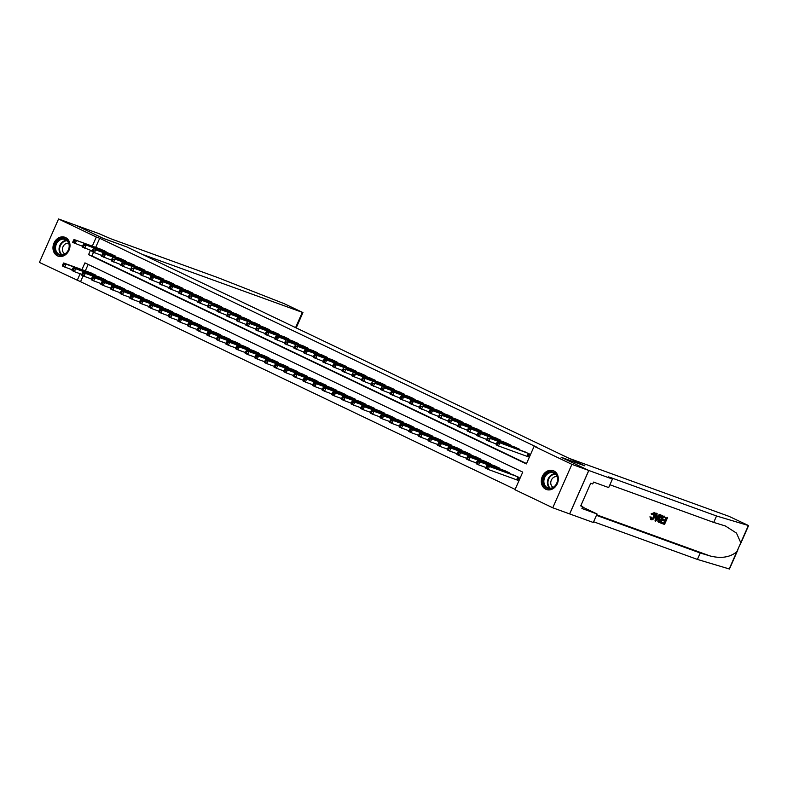 <?xml version="1.0" encoding="UTF-8"?>
<svg xmlns="http://www.w3.org/2000/svg" width="788" height="788" viewBox="0 0 788 788"><rect width="100%" height="100%" fill="white"/><g stroke="black" fill="none" stroke-linecap="round" stroke-linejoin="round"><path stroke-width="1.18" d="M65.522 237.533A10.017 8.304 109.9 0 1 69.147 249.894A10.017 8.304 109.9 0 1 58.076 256.1A10.017 8.304 109.9 0 1 57.445 255.844A10.017 8.304 109.9 0 1 53.82 243.472A10.017 8.304 109.9 0 1 64.902 237.267A10.017 8.304 109.9 0 1 65.522 237.533M553.856 470.929A10.017 8.304 109.9 0 1 557.48 483.3A10.017 8.304 109.9 0 1 546.399 489.506A10.017 8.304 109.9 0 1 545.779 489.24A10.017 8.304 109.9 0 1 542.154 476.878A10.017 8.304 109.9 0 1 553.235 470.672A10.017 8.304 109.9 0 1 553.856 470.929M83.124 275.849L80.543 281.7L39.4 262.424L58.558 218.985L75.431 225.112L103.09 238.331L126.72 246.9L584.735 465.816L561.115 457.247L588.774 470.466L569.616 513.904L552.752 507.787L514.978 489.732L522.749 472.12L84.937 262.867L81.952 269.624M80.543 281.7L515.125 489.407M105.809 252.15L106.045 251.608L100.204 249.008M115.432 256.75L115.669 256.199L109.828 253.608M125.046 261.35L125.292 260.798L119.441 258.208M134.669 265.95L134.915 265.398L129.065 262.808M144.293 270.55L144.539 269.998L138.688 267.408M153.916 275.15L154.162 274.598L148.311 272.008M163.54 279.75L163.786 279.198L157.935 276.608M173.163 284.35L173.399 283.798L167.558 281.208M182.786 288.95L183.023 288.398L177.182 285.808M192.41 293.55L192.646 292.998L186.805 290.408M202.023 298.14L202.27 297.598L196.419 294.998M211.647 302.74L211.893 302.198L206.042 299.598M221.27 307.34L221.517 306.788L215.666 304.198M230.894 311.94L231.14 311.388L225.289 308.798M240.517 316.54L240.764 315.988L234.913 313.397M250.141 321.14L250.387 320.588L244.536 317.997M259.764 325.739L260.001 325.188L254.16 322.597M269.388 330.339L269.624 329.788L263.783 327.197M279.011 334.939L279.248 334.388L273.406 331.797M288.625 339.539L288.871 338.988L283.02 336.397M298.248 344.139L298.494 343.588L292.644 340.997M307.872 348.729L308.118 348.188L302.267 345.587M317.495 353.329L317.741 352.788L311.89 350.187M327.119 357.929L327.365 357.378L321.514 354.787M336.742 362.529L336.978 361.978L331.137 359.387M346.365 367.129L346.602 366.578L340.761 363.987M355.989 371.729L356.225 371.178L350.384 368.587M365.602 376.329L365.849 375.777L359.998 373.187M375.226 380.929L375.472 380.377L369.621 377.787M384.849 385.529L385.096 384.977L379.245 382.387M394.473 390.129L394.719 389.577L388.868 386.987M404.096 394.729L404.342 394.177L398.492 391.587M413.72 399.319L413.956 398.777L408.115 396.187M423.343 403.919L423.58 403.377L417.739 400.777M432.967 408.519L433.203 407.967L427.362 405.377M442.58 413.119L442.826 412.567L436.976 409.977M452.204 417.719L452.45 417.167L446.599 414.577M461.827 422.319L462.073 421.767L456.222 419.177M471.451 426.919L471.697 426.367L465.846 423.777M481.074 431.519L481.32 430.967L475.469 428.376M490.697 436.119L490.934 435.567L485.093 432.976M500.321 440.719L500.557 440.167L494.716 437.576M509.944 445.319L510.181 444.767L504.34 442.176M519.568 449.909L519.804 449.367L513.963 446.776M516.091 479.567L517.775 480.375L519.075 477.439L513.224 474.849M88.167 264.413L85.331 270.845M509.206 473.391L509.452 472.839L503.601 470.249M499.582 468.791L499.828 468.239L493.978 465.649M489.969 464.191L490.205 463.639L484.354 461.049M480.345 459.591L480.581 459.04L474.74 456.449M470.722 454.991L470.958 454.449L465.117 451.849M461.098 450.391L461.335 449.849L455.494 447.249M451.475 445.801L451.721 445.25L445.87 442.659M441.851 441.201L442.098 440.65L436.247 438.059M432.228 436.601L432.474 436.05L426.623 433.459M422.604 432.001L422.851 431.45L417 428.859M412.981 427.401L413.227 426.85L407.376 424.259M403.367 422.801L403.604 422.25L397.763 419.659M393.744 418.201L393.98 417.65L388.139 415.059M384.12 413.601L384.357 413.05L378.516 410.459M374.497 409.002L374.743 408.45L368.892 405.859M364.874 404.402L365.12 403.86L359.269 401.259M355.25 399.802L355.496 399.26L349.645 396.659M345.627 395.212L345.873 394.66L340.022 392.069M336.003 390.612L336.249 390.06L330.399 387.469M326.39 386.012L326.626 385.46L320.785 382.869M316.766 381.412L317.003 380.86L311.161 378.27M307.143 376.812L307.379 376.26L301.538 373.67M297.519 372.212L297.766 371.66L291.915 369.07M287.896 367.612L288.142 367.06L282.291 364.47M278.272 363.012L278.519 362.46L272.668 359.87M268.649 358.412L268.895 357.86L263.044 355.27M259.025 353.812L259.272 353.27L253.421 350.67M249.412 349.212L249.648 348.67L243.807 346.07M239.788 344.622L240.025 344.07L234.184 341.48M230.165 340.022L230.401 339.47L224.56 336.88M220.542 335.422L220.778 334.87L214.937 332.28M210.918 330.822L211.164 330.271L205.313 327.68M201.295 326.222L201.541 325.671L195.69 323.08M191.671 321.622L191.917 321.071L186.066 318.48M182.048 317.022L182.294 316.471L176.443 313.88M172.424 312.422L172.671 311.871L166.82 309.28M162.811 307.822L163.047 307.271L157.206 304.68M153.187 303.222L153.424 302.681L147.583 300.08M143.564 298.622L143.8 298.081L137.959 295.48M133.94 294.022L134.187 293.481L128.336 290.89M124.317 289.432L124.563 288.881L118.712 286.29M114.693 284.832L114.94 284.281L109.089 281.69M105.07 280.233L105.316 279.681L99.465 277.09M95.447 275.633L95.693 275.081L89.842 272.49M90.482 250.279L88.561 254.652L526.374 463.905L534.136 446.294L537.514 447.525L99.702 238.262L95.683 247.373M93.477 252.367L91.93 255.873L526.512 463.58M526.453 456.094L528.137 456.902L529.428 453.967L523.577 451.366M588.774 470.466L571.901 464.349L552.752 507.787M58.558 218.985L96.323 237.04L92.304 246.151M99.702 238.262L96.323 237.04M534.136 446.294L571.901 464.349M80.13 273.751L77.165 280.469M91.93 255.873L88.561 254.652M527.743 453.159L497.395 441.871L525.34 452.007M528.187 456.764L498.509 445.959L496.105 444.806L496.332 443.949L497.297 444.412L497.819 443.24L496.854 442.777L496.332 443.949M497.819 443.24L499.799 443.023L498.509 445.959L497.297 444.412M497.395 441.871L496.854 442.777M514.988 475.489L487.043 465.353L489.446 466.496L488.156 469.431L517.834 480.247M486.945 467.895L488.156 469.431L485.743 468.289L485.979 467.432L486.945 467.895L487.457 466.713L486.501 466.26L485.979 467.432M487.457 466.713L489.446 466.496L517.391 476.632M486.501 466.26L487.043 465.353M550.132 471.864A8.668 7.191 109.9 0 1 557.727 479.005A8.668 7.191 109.9 0 1 550.576 488.698A8.668 7.191 109.9 0 1 542.981 481.557A8.668 7.191 109.9 0 1 550.132 471.864M550.901 488.196A8.028 6.659 -70.1 0 0 557.402 480.966A8.028 6.659 -70.1 0 0 553.432 472.859A8.028 6.659 -70.1 0 0 550.487 472.613A8.028 6.659 -70.1 0 0 543.986 479.843A8.028 6.659 -70.1 0 0 547.955 487.949A8.028 6.659 -70.1 0 0 550.901 488.196M557.057 476.671A5.713 4.738 -70.1 0 0 555.471 476.641A5.713 4.738 -70.1 0 0 550.91 481.478A5.713 4.738 -70.1 0 0 553.176 487.348M554.2 471.106A9.948 8.254 -70.1 0 0 553.747 470.929A9.948 8.254 -70.1 0 0 550.103 470.623A9.948 8.254 -70.1 0 0 542.045 479.587A9.948 8.254 -70.1 0 0 546.961 489.644A9.948 8.254 -70.1 0 0 547.424 489.791M585.454 495.189L586.233 493.416M61.809 238.468A8.668 7.191 109.9 0 1 69.403 245.61A8.668 7.191 109.9 0 1 62.252 255.292A8.668 7.191 109.9 0 1 54.658 248.151A8.668 7.191 109.9 0 1 61.809 238.468M62.567 254.79A8.028 6.659 -70.1 0 0 69.068 247.56A8.028 6.659 -70.1 0 0 65.099 239.453A8.028 6.659 -70.1 0 0 62.163 239.207A8.028 6.659 -70.1 0 0 55.662 246.447A8.028 6.659 -70.1 0 0 59.632 254.544A8.028 6.659 -70.1 0 0 62.567 254.79M68.723 243.265A5.713 4.738 -70.1 0 0 67.147 243.246A5.713 4.738 -70.1 0 0 62.577 248.072A5.713 4.738 -70.1 0 0 64.852 253.943M65.867 237.7A9.948 8.254 -70.1 0 0 65.424 237.523A9.948 8.254 -70.1 0 0 61.769 237.218A9.948 8.254 -70.1 0 0 53.712 246.191A9.948 8.254 -70.1 0 0 58.637 256.238A9.948 8.254 -70.1 0 0 59.09 256.386M664.678 516.317L664.245 516.11A16.725 13.869 -70.1 0 0 663.752 516.859L664.323 517.125L664.245 516.11M666.106 517.775A16.725 13.869 -70.1 0 0 664.865 520.07L662.738 519.292A16.725 13.869 -70.1 0 0 662.383 520.11L663.151 520.474L663.506 519.666L662.738 519.292M664.481 520.957A16.725 13.869 -70.1 0 0 663.752 523.143L661.467 522.316A16.725 13.869 -70.1 0 0 661.25 523.193L662.038 522.582L661.467 522.316M663.9 516.032L660.797 523.074L658.374 521.498L659.014 518.386C659.999 516.13 661.142 515.175 662.452 515.51L662.019 515.303C660.61 514.919 659.349 515.825 658.236 518.021L657.832 521.242L658.975 522.365M651.794 514.259L654.651 512.584L651.075 513.914L652.267 514.702L651.075 513.914M653.626 513.077L653.4 516.288L654.178 516.652L654.178 513.343L652.267 514.702M650.652 517.125L649.952 516.79L650.77 519.489L651.312 519.745L650.652 517.125L649.952 516.79M737.952 549.719L729.442 569.015L697.39 559.421L700.217 552.989L709.978 555.924C721.03 558.751 729.964 557.372 736.78 551.797L740.789 542.715L736.485 533.092L725.315 525.951L713.711 522.414L609.932 484.768M660.403 514.771L655.695 521.223L655.045 520.996L656.552 513.362L657.153 513.589L656.66 515.923L658.384 516.544L659.802 514.544L660.403 514.771L659.369 514.337L657.665 516.199L656.67 515.845M657.153 513.589L656.118 513.155L655.045 520.996M569.103 458.34L729.058 516.367L748.6 525.576L716.548 515.982L609.902 477.301L608.415 476.898L612.443 479.065L588.823 470.495L561.253 457.316L584.883 465.885L569.103 458.34M612.443 479.065L608.691 487.575L593.571 482.089L592.743 483.97L590.724 483.231L580.726 505.886L582.756 506.625L581.928 508.496L597.048 513.983L593.295 522.493L569.616 513.904M569.665 513.924L588.823 470.495M713.711 522.414L716.548 515.982M697.39 559.421L593.61 521.774M596.447 515.342L700.217 552.989M597.048 513.983L584.489 507.984A14.45 11.978 109.9 0 1 582.657 506.851M581.908 506.221A14.45 11.978 109.9 0 1 581.002 505.266M582.756 506.625L580.815 505.699M651.321 517.125L651.548 518.868M651.617 518.908L654.178 516.652M654.07 512.318L654.483 512.515C655.646 513.155 655.734 514.603 654.749 516.859C653.764 519.016 652.622 519.972 651.312 519.745M656.581 519.095L657.852 517.292L656.473 516.8L655.734 520.297L656.581 519.095L656.04 518.839M658.384 516.544L657.665 516.199M657.094 516.928L655.862 518.75M659.408 522.572L658.285 522.001M662.974 516.642L660.965 516.485L659.576 518.612L659.162 521.37L660.58 522.06L662.974 516.642M659.014 518.386L658.236 518.021M658.374 521.498L657.832 521.242M662.363 516.416A16.725 13.869 -70.1 0 0 660.009 521.784L659.31 521.528M660.58 522.06L660.009 521.784M663.506 519.666L665.633 520.435L666.707 517.992L664.323 517.125M665.633 520.435L664.865 520.07M662.038 522.582L664.323 523.409L665.279 521.242L663.151 520.474M664.323 523.409L663.752 523.143M667.643 517.391L664.53 524.434L661.684 523.399M75.382 225.082L102.952 238.262L126.573 246.831L142.352 254.376L302.947 312.57L283.966 303.577L217.626 277.524L110.99 238.843L99.002 233.652L75.382 225.092M518.12 448.559L490.175 438.423L515.716 447.407M496.312 444.048L486.482 440.206L486.708 439.359L487.673 439.812L488.196 438.64L487.23 438.177L486.708 439.359M488.196 438.64L490.175 438.423L488.885 441.359L487.673 439.812M487.772 437.271L487.23 438.177M508.496 443.959L478.149 432.671L506.093 442.807M486.689 439.448L476.858 435.606L477.095 434.759L478.05 435.212L478.572 434.04L477.607 433.577L477.095 434.759M478.572 434.04L480.562 433.824L479.262 436.759L478.05 435.212M478.149 432.671L477.607 433.577M498.873 439.359L468.525 428.071L496.47 438.207M477.065 434.848L467.235 431.006L467.471 430.159L468.427 430.612L468.949 429.44L467.983 428.987L467.471 430.159M468.949 429.44L470.938 429.224L469.638 432.159L468.427 430.612M468.525 428.071L467.983 428.987M489.259 434.759L461.315 424.624L486.846 433.617M467.442 430.258L457.611 426.406L457.848 425.559L458.813 426.012L459.325 424.84L458.36 424.387L457.848 425.559M459.325 424.84L461.315 424.624L460.015 427.559L458.813 426.012M458.911 423.481L458.36 424.387M505.364 470.889L477.42 460.753L479.823 461.896L478.533 464.831L485.95 467.53M477.321 463.295L478.533 464.831L476.129 463.689L476.356 462.832L477.321 463.295L477.833 462.123L476.878 461.66L476.356 462.832M477.833 462.123L479.823 461.896L507.767 472.032M476.878 461.66L477.42 460.753M495.741 466.289L467.796 456.154L470.2 457.306L468.909 460.241L476.336 462.93M467.698 458.695L468.909 460.241L466.506 459.089L466.732 458.232L467.698 458.695L468.22 457.523L467.254 457.06L466.732 458.232M468.22 457.523L470.2 457.306L498.144 467.442M467.254 457.06L467.796 456.154M486.117 461.689L458.173 451.554L460.576 452.706L459.286 455.641L466.713 458.33M458.074 454.095L459.286 455.641L456.882 454.489L457.109 453.632L458.074 454.095L458.596 452.923L457.631 452.46L457.109 453.632M458.596 452.923L460.576 452.706L488.521 462.842M457.631 452.46L458.173 451.554M476.494 457.089L448.549 446.954L450.963 448.106L449.662 451.041L457.089 453.73M448.451 449.495L449.662 451.041L447.259 449.889L447.495 449.032L448.451 449.495L448.973 448.323L448.008 447.86L447.495 449.032M448.973 448.323L450.963 448.106L478.897 458.242M448.008 447.86L448.549 446.954M479.636 430.159L451.691 420.024L477.223 429.017M457.818 425.658L447.988 421.816L448.224 420.959L449.19 421.422L449.702 420.24L448.746 419.787L448.224 420.959M449.702 420.24L451.691 420.024L450.401 422.959L449.19 421.422M449.288 418.881L448.746 419.787M466.87 452.489L438.926 442.354L441.339 443.506L440.039 446.441L447.466 449.13M438.827 444.895L440.039 446.441L437.635 445.289L437.872 444.432L438.827 444.895L439.349 443.723L438.384 443.26L437.872 444.432M439.349 443.723L441.339 443.506L469.274 453.642M438.384 443.26L438.926 442.354M470.012 425.559L442.068 415.424L467.609 424.417M448.195 421.058L438.364 417.216L438.601 416.359L439.566 416.822L440.078 415.64L439.123 415.187L438.601 416.359M440.078 415.64L442.068 415.424L440.778 418.359L439.566 416.822M439.665 414.281L439.123 415.187M457.247 447.889L429.312 437.754L431.716 438.906L430.415 441.841L437.842 444.531M429.204 440.295L430.415 441.841L428.012 440.689L428.248 439.832L429.204 440.295L429.726 439.123L428.761 438.66L428.248 439.832M429.726 439.123L431.716 438.906L459.66 449.042M428.761 438.66L429.312 437.754M460.389 420.969L430.041 409.681L457.986 419.817M438.571 416.458L428.751 412.616L428.977 411.76L429.943 412.222L430.455 411.05L429.499 410.587L428.977 411.76M430.455 411.05L432.445 410.834L431.154 413.759L429.943 412.222M430.041 409.681L429.499 410.587M447.623 443.289L419.689 433.154L422.092 434.306L420.802 437.241L428.219 439.931M419.59 435.695L420.802 437.241L418.389 436.089L418.625 435.242L419.59 435.695L420.103 434.523L419.137 434.06L418.625 435.242M420.103 434.523L422.092 434.306L450.037 444.442M419.137 434.06L419.689 433.154M450.766 416.369L422.821 406.234L448.362 415.217M428.948 411.858L419.127 408.017L419.354 407.16L420.319 407.623L420.841 406.45L419.876 405.987L419.354 407.16M420.841 406.45L422.821 406.234L421.531 409.169L420.319 407.623M420.418 405.081L419.876 405.987M438.01 438.689L410.065 428.554L412.469 429.706L411.178 432.642L418.595 435.331M409.967 431.095L411.178 432.642L408.765 431.489L409.002 430.642L409.967 431.095L410.479 429.923L409.524 429.46L409.002 430.642M410.479 429.923L412.469 429.706L440.413 439.842M409.524 429.46L410.065 428.554M441.142 411.769L410.794 400.481L438.739 410.617M419.334 407.258L409.504 403.417L409.73 402.56L410.696 403.023L411.218 401.85L410.252 401.387L409.73 402.56M411.218 401.85L413.198 401.634L411.907 404.569L410.696 403.023M410.794 400.481L410.252 401.387M428.386 434.089L400.442 423.954L402.845 425.106L401.555 428.042L408.972 430.74M400.343 426.495L401.555 428.042L399.152 426.889L399.378 426.042L400.343 426.495L400.856 425.323L399.9 424.87L399.378 426.042M400.856 425.323L402.845 425.106L430.79 435.242M399.9 424.87L400.442 423.954M431.519 407.169L401.171 395.881L429.115 406.017M409.711 402.658L399.88 398.817L400.117 397.96L401.072 398.423L401.594 397.25L400.629 396.788L400.117 397.96M401.594 397.25L403.584 397.034L402.284 399.969L401.072 398.423M401.171 395.881L400.629 396.788M418.763 429.499L390.818 419.364L393.222 420.506L391.931 423.442L399.349 426.141M390.72 421.905L391.931 423.442L389.528 422.299L389.755 421.442L390.72 421.905L391.242 420.723L390.277 420.27L389.755 421.442M391.242 420.723L393.222 420.506L421.166 430.642M390.277 420.27L390.818 419.364M421.895 402.57L391.547 391.281L419.492 401.417M400.087 398.058L390.257 394.217L390.493 393.36L391.449 393.823L391.971 392.651L391.006 392.188L390.493 393.36M391.971 392.651L393.961 392.434L392.66 395.369L391.449 393.823M391.547 391.281L391.006 392.188M409.139 424.899L381.195 414.764L383.598 415.906L382.308 418.842L389.735 421.541M381.096 417.305L382.308 418.842L379.905 417.699L380.131 416.842L381.096 417.305L381.619 416.123L380.653 415.67L380.131 416.842M381.619 416.123L383.598 415.906L411.543 426.042M380.653 415.67L381.195 414.764M412.272 397.97L384.337 387.834L409.868 396.817M390.464 393.458L380.634 389.617L380.87 388.77L381.825 389.223L382.347 388.051L381.382 387.588L380.87 388.77M382.347 388.051L384.337 387.834L383.037 390.769L381.825 389.223M381.934 386.681L381.382 387.588M399.516 420.299L371.572 410.164L373.985 411.306L372.685 414.242L380.111 416.941M371.473 412.705L372.685 414.242L370.281 413.099L370.518 412.242L371.473 412.705L371.995 411.533L371.03 411.07L370.518 412.242M371.995 411.533L373.985 411.306L401.919 421.442M371.03 411.07L371.572 410.164M402.658 393.37L374.714 383.234L400.245 392.217M380.84 388.858L371.01 385.017L371.246 384.17L372.212 384.623L372.724 383.451L371.759 382.988L371.246 384.17M372.724 383.451L374.714 383.234L373.423 386.169L372.212 384.623M372.31 382.081L371.759 382.988M389.893 415.7L361.948 405.564L364.361 406.716L363.061 409.652L370.488 412.341M361.85 408.105L363.061 409.652L360.658 408.499L360.894 407.642L361.85 408.105L362.372 406.933L361.406 406.47L360.894 407.642M362.372 406.933L364.361 406.716L392.296 416.852M361.406 406.47L361.948 405.564M393.035 388.77L362.687 377.482L390.631 387.617M371.217 384.258L361.387 380.417L361.623 379.57L362.588 380.023L363.101 378.851L362.145 378.398L361.623 379.57M363.101 378.851L365.09 378.634L363.8 381.569L362.588 380.023M362.687 377.482L362.145 378.398M380.269 411.1L352.334 400.964L354.738 402.116L353.438 405.052L360.865 407.741M352.226 403.505L353.438 405.052L351.034 403.899L351.271 403.042L352.226 403.505L352.748 402.333L351.783 401.87L351.271 403.042M352.748 402.333L354.738 402.116L382.673 412.252M351.783 401.87L352.334 400.964M383.411 384.17L355.467 374.034L381.008 383.027M361.594 379.668L351.773 375.817L352 374.97L352.965 375.423L353.477 374.251L352.522 373.798L352 374.97M353.477 374.251L355.467 374.034L354.176 376.969L352.965 375.423M353.063 372.891L352.522 373.798M370.646 406.5L342.711 396.364L345.114 397.516L343.814 400.452L351.241 403.141M342.613 398.905L343.814 400.452L341.411 399.299L341.647 398.442L342.613 398.905L343.125 397.733L342.159 397.27L341.647 398.442M343.125 397.733L345.114 397.516L373.059 407.652M342.159 397.27L342.711 396.364M373.788 379.57L345.843 369.434L371.384 378.427M351.97 375.068L342.15 371.227L342.376 370.37L343.341 370.833L343.864 369.651L342.898 369.198L342.376 370.37M343.864 369.651L345.843 369.434L344.553 372.369L343.341 370.833M343.44 368.291L342.898 369.198M361.032 401.9L333.088 391.764L335.491 392.916L334.201 395.852L341.618 398.541M332.989 394.305L334.201 395.852L331.787 394.699L332.024 393.842L332.989 394.305L333.501 393.133L332.546 392.67L332.024 393.842M333.501 393.133L335.491 392.916L363.435 403.052M332.546 392.67L333.088 391.764M364.164 374.97L333.816 363.692L361.761 373.827M342.356 370.468L332.526 366.627L332.753 365.77L333.718 366.233L334.24 365.051L333.275 364.598L332.753 365.77M334.24 365.051L336.22 364.834L334.93 367.769L333.718 366.233M333.816 363.692L333.275 364.598M351.409 397.3L323.464 387.164L325.868 388.317L324.577 391.252L331.994 393.941M323.366 389.705L324.577 391.252L322.174 390.099L322.4 389.242L323.366 389.705L323.878 388.533L322.922 388.07L322.4 389.242M323.878 388.533L325.868 388.317L353.812 398.452M322.922 388.07L323.464 387.164M354.541 370.38L324.193 359.092L352.137 369.227M332.733 365.868L322.903 362.027L323.139 361.17L324.095 361.633L324.617 360.461L323.651 359.998L323.139 361.17M324.617 360.461L326.606 360.244L325.306 363.169L324.095 361.633M324.193 359.092L323.651 359.998M341.785 392.7L313.841 382.564L316.244 383.717L314.954 386.652L322.371 389.341M313.742 385.105L314.954 386.652L312.55 385.499L312.777 384.652L313.742 385.105L314.264 383.933L313.299 383.47L312.777 384.652M314.264 383.933L316.244 383.717L344.189 393.852M313.299 383.47L313.841 382.564M344.917 365.78L314.57 354.492L342.514 364.627M323.11 361.268L313.279 357.427L313.516 356.57L314.471 357.033L314.993 355.861L314.028 355.398L313.516 356.57M314.993 355.861L316.983 355.644L315.683 358.579L314.471 357.033M314.57 354.492L314.028 355.398M332.162 388.1L304.217 377.964L306.621 379.117L305.33 382.052L312.757 384.741M304.119 380.505L305.33 382.052L302.927 380.899L303.153 380.052L304.119 380.505L304.641 379.333L303.675 378.87L303.153 380.052M304.641 379.333L306.621 379.117L334.565 389.252M303.675 378.87L304.217 377.964M335.294 361.18L304.956 349.892L332.891 360.027M313.486 356.668L303.656 352.827L303.892 351.97L304.848 352.433L305.37 351.261L304.404 350.798L303.892 351.97M305.37 351.261L307.359 351.044L306.059 353.979L304.848 352.433M304.956 349.892L304.404 350.798M322.538 383.5L294.594 373.364L297.007 374.517L295.707 377.452L303.134 380.141M294.495 375.906L295.707 377.452L293.303 376.3L293.53 375.452L294.495 375.906L295.017 374.733L294.052 374.28L293.53 375.452M295.017 374.733L297.007 374.517L324.942 384.652M294.052 374.28L294.594 373.364M325.68 356.58L297.736 346.444L323.267 355.427M303.863 352.069L294.032 348.227L294.269 347.37L295.234 347.833L295.746 346.661L294.781 346.198L294.269 347.37M295.746 346.661L297.736 346.444L296.436 349.38L295.234 347.833M295.333 345.292L294.781 346.198M312.915 378.91L284.97 368.774L287.384 369.917L286.083 372.852L293.51 375.551M284.872 371.315L286.083 372.852L283.68 371.709L283.916 370.853L284.872 371.315L285.394 370.133L284.429 369.68L283.916 370.853M285.394 370.133L287.384 369.917L315.318 380.052M284.429 369.68L284.97 368.774M316.057 351.98L288.113 341.844L313.644 350.827M294.239 347.469L284.409 343.627L284.645 342.77L285.611 343.233L286.123 342.061L285.167 341.598L284.645 342.77M286.123 342.061L288.113 341.844L286.822 344.78L285.611 343.233M285.709 340.692L285.167 341.598M303.291 374.31L275.357 364.174L277.76 365.317L276.46 368.252L283.887 370.951M275.248 366.716L276.46 368.252L274.057 367.109L274.293 366.253L275.248 366.716L275.77 365.534L274.805 365.08L274.293 366.253M275.77 365.534L277.76 365.317L305.695 375.452M274.805 365.08L275.357 364.174M306.434 347.38L276.086 336.092L304.03 346.228M284.616 342.869L274.785 339.027L275.022 338.17L275.987 338.633L276.499 337.461L275.544 336.998L275.022 338.17M276.499 337.461L278.489 337.244L277.199 340.18L275.987 338.633M276.086 336.092L275.544 336.998M293.668 369.71L265.733 359.574L268.137 360.717L266.837 363.652L274.263 366.351M265.635 362.116L266.837 363.652L264.433 362.51L264.669 361.653L265.635 362.116L266.147 360.943L265.182 360.48L264.669 361.653M266.147 360.943L268.137 360.717L296.081 370.853M265.182 360.48L265.733 359.574M296.81 342.78L266.462 331.492L294.407 341.628M274.992 338.269L265.172 334.427L265.398 333.58L266.364 334.033L266.876 332.861L265.92 332.398L265.398 333.58M266.876 332.861L268.866 332.644L267.575 335.58L266.364 334.033M266.462 331.492L265.92 332.398M284.044 365.11L256.11 354.974L258.513 356.127L257.223 359.052L264.64 361.751M256.011 357.516L257.223 359.052L254.81 357.91L255.046 357.053L256.011 357.516L256.524 356.343L255.568 355.88L255.046 357.053M256.524 356.343L258.513 356.127L286.458 366.262M255.568 355.88L256.11 354.974M287.187 338.18L259.242 328.044L284.783 337.028M265.379 333.669L255.548 329.827L255.775 328.98L256.74 329.433L257.262 328.261L256.297 327.798L255.775 328.98M257.262 328.261L259.242 328.044L257.952 330.98L256.74 329.433M256.839 326.892L256.297 327.798M277.563 333.58L249.619 323.444L275.16 332.428M255.755 329.079L245.925 325.227L246.151 324.38L247.117 324.833L247.639 323.661L246.674 323.208L246.151 324.38M247.639 323.661L249.619 323.444L248.328 326.38L247.117 324.833M247.215 322.292L246.674 323.208M267.94 328.98L237.592 317.702L265.536 327.838M246.132 324.479L236.302 320.637L236.538 319.78L237.493 320.243L238.015 319.061L237.05 318.608L236.538 319.78M238.015 319.061L240.005 318.844L238.705 321.78L237.493 320.243M237.592 317.702L237.05 318.608M274.431 360.51L246.486 350.374L248.89 351.527L247.599 354.462L255.016 357.151M246.388 352.916L247.599 354.462L245.186 353.31L245.423 352.453L246.388 352.916L246.9 351.744L245.945 351.281L245.423 352.453M246.9 351.744L248.89 351.527L276.834 361.662M245.945 351.281L246.486 350.374M264.807 355.91L236.863 345.774L239.266 346.927L237.976 349.862L245.393 352.551M236.764 348.316L237.976 349.862L235.573 348.71L235.799 347.853L236.764 348.316L237.277 347.144L236.321 346.681L235.799 347.853M237.277 347.144L239.266 346.927L267.211 357.062M236.321 346.681L236.863 345.774M255.184 351.31L227.239 341.174L229.643 342.327L228.353 345.262L235.779 347.951M227.141 343.716L228.353 345.262L225.949 344.11L226.176 343.253L227.141 343.716L227.663 342.544L226.698 342.081L226.176 343.253M227.663 342.544L229.643 342.327L257.587 352.463M226.698 342.081L227.239 341.174M258.316 324.38L230.382 314.245L255.913 323.238M236.508 319.879L226.678 316.037L226.914 315.18L227.87 315.643L228.392 314.461L227.427 314.008L226.914 315.18M228.392 314.461L230.382 314.245L229.081 317.18L227.87 315.643M227.978 313.102L227.427 314.008M245.561 346.71L217.616 336.575L220.019 337.727L218.729 340.662L226.156 343.351M217.518 339.116L218.729 340.662L216.326 339.51L216.552 338.653L217.518 339.116L218.04 337.944L217.074 337.481L216.552 338.653M218.04 337.944L220.019 337.727L247.964 347.863M217.074 337.481L217.616 336.575M248.703 319.78L220.758 309.645L246.289 318.638M226.885 315.279L217.055 311.437L217.291 310.58L218.256 311.043L218.768 309.871L217.803 309.408L217.291 310.58M218.768 309.871L220.758 309.645L219.458 312.58L218.256 311.043M218.355 308.502L217.803 309.408M235.937 342.11L207.993 331.975L210.406 333.127L209.106 336.062L216.533 338.751M207.894 334.516L209.106 336.062L206.702 334.91L206.939 334.063L207.894 334.516L208.416 333.344L207.451 332.881L206.939 334.063M208.416 333.344L210.406 333.127L238.34 343.263M207.451 332.881L207.993 331.975M239.079 315.19L211.135 305.054L236.666 314.038M217.261 310.679L207.431 306.837L207.668 305.98L208.633 306.443L209.145 305.271L208.19 304.808L207.668 305.98M209.145 305.271L211.135 305.054L209.844 307.99L208.633 306.443M208.731 303.902L208.19 304.808M226.314 337.51L198.369 327.375L200.782 328.527L199.482 331.462L206.909 334.151M198.271 329.916L199.482 331.462L197.079 330.31L197.315 329.463L198.271 329.916L198.793 328.744L197.827 328.281L197.315 329.463M198.793 328.744L200.782 328.527L228.717 338.663M197.827 328.281L198.369 327.375M229.456 310.59L199.108 299.302L227.052 309.438M207.638 306.079L197.808 302.237L198.044 301.38L199.009 301.843L199.522 300.671L198.566 300.208L198.044 301.38M199.522 300.671L201.511 300.455L200.221 303.39L199.009 301.843M199.108 299.302L198.566 300.208M216.69 332.91L188.756 322.775L191.159 323.927L189.859 326.862L197.286 329.551M188.657 325.316L189.859 326.862L187.455 325.71L187.692 324.863L188.657 325.316L189.169 324.144L188.204 323.691L187.692 324.863M189.169 324.144L191.159 323.927L219.103 334.063M188.204 323.691L188.756 322.775M219.832 305.99L191.888 295.855L217.429 304.838M198.015 301.479L188.194 297.637L188.421 296.781L189.386 297.243L189.898 296.071L188.943 295.608L188.421 296.781M189.898 296.071L191.888 295.855L190.597 298.79L189.386 297.243M189.484 294.702L188.943 295.608M207.067 328.32L179.132 318.185L181.536 319.327L180.245 322.262L187.662 324.961M179.034 320.726L180.245 322.262L177.832 321.11L178.068 320.263L179.034 320.726L179.546 319.544L178.59 319.091L178.068 320.263M179.546 319.544L181.536 319.327L209.48 329.463M178.59 319.091L179.132 318.185M210.209 301.39L179.861 290.102L207.805 300.238M188.401 296.879L178.571 293.038L178.797 292.181L179.762 292.644L180.285 291.471L179.319 291.008L178.797 292.181M180.285 291.471L182.264 291.255L180.974 294.19L179.762 292.644M179.861 290.102L179.319 291.008M197.453 323.72L169.509 313.585L171.912 314.727L170.622 317.663L178.039 320.361M169.41 316.126L170.622 317.663L168.208 316.52L168.445 315.663L169.41 316.126L169.922 314.944L168.967 314.491L168.445 315.663M169.922 314.944L171.912 314.727L199.857 324.863M168.967 314.491L169.509 313.585M200.585 296.79L170.238 285.502L198.182 295.638M178.778 292.279L168.947 288.438L169.174 287.581L170.139 288.044L170.661 286.871L169.696 286.408L169.174 287.581M170.661 286.871L172.641 286.655L171.351 289.59L170.139 288.044M170.238 285.502L169.696 286.408M187.83 319.12L159.885 308.985L162.289 310.127L160.998 313.063L168.415 315.761M159.787 311.526L160.998 313.063L158.595 311.92L158.821 311.063L159.787 311.526L160.299 310.354L159.343 309.891L158.821 311.063M160.299 310.354L162.289 310.127L190.233 320.263M159.343 309.891L159.885 308.985M190.962 292.19L160.614 280.902L188.559 291.038M169.154 287.679L159.324 283.838L159.56 282.99L160.516 283.444L161.038 282.271L160.072 281.809L159.56 282.99M161.038 282.271L163.027 282.055L161.727 284.99L160.516 283.444M160.614 280.902L160.072 281.809M178.206 314.52L150.262 304.385L152.665 305.537L151.375 308.463L158.802 311.161M150.163 306.926L151.375 308.463L148.971 307.32L149.198 306.463L150.163 306.926L150.685 305.754L149.72 305.291L149.198 306.463M150.685 305.754L152.665 305.537L180.61 315.673M149.72 305.291L150.262 304.385M181.338 287.59L150.991 276.302L178.935 286.438M159.531 283.079L149.7 279.238L149.937 278.391L150.892 278.844L151.414 277.671L150.449 277.209L149.937 278.391M151.414 277.671L153.404 277.455L152.104 280.39L150.892 278.844M150.991 276.302L150.449 277.209M168.583 309.92L140.638 299.785L143.042 300.937L141.751 303.873L149.178 306.562M140.54 302.326L141.751 303.873L139.348 302.72L139.575 301.863L140.54 302.326L141.062 301.154L140.097 300.691L139.575 301.863M141.062 301.154L143.042 300.937L170.986 311.073M140.097 300.691L140.638 299.785M171.725 282.99L143.78 272.855L169.312 281.838M149.907 278.489L140.077 274.638L140.313 273.791L141.269 274.244L141.791 273.072L140.825 272.618L140.313 273.791M141.791 273.072L143.78 272.855L142.48 275.79L141.269 274.244M141.377 271.702L140.825 272.618M158.959 305.32L131.015 295.185L133.428 296.337L132.128 299.273L139.555 301.962M130.916 297.726L132.128 299.273L129.724 298.12L129.961 297.263L130.916 297.726L131.438 296.554L130.473 296.091L129.961 297.263M131.438 296.554L133.428 296.337L161.363 306.473M130.473 296.091L131.015 295.185M162.101 278.391L134.157 268.255L159.688 277.248M140.284 273.889L130.453 270.048L130.69 269.191L131.655 269.654L132.167 268.472L131.202 268.019L130.69 269.191M132.167 268.472L134.157 268.255L132.867 271.19L131.655 269.654M131.754 267.112L131.202 268.019M149.336 300.721L121.391 290.585L123.805 291.737L122.504 294.673L129.931 297.362M121.293 293.126L122.504 294.673L120.101 293.52L120.337 292.663L121.293 293.126L121.815 291.954L120.85 291.491L120.337 292.663M121.815 291.954L123.805 291.737L151.739 301.873M120.85 291.491L121.391 290.585M152.478 273.791L124.534 263.655L150.075 272.648M130.66 269.289L120.83 265.448L121.066 264.591L122.032 265.054L122.544 263.872L121.588 263.419L121.066 264.591M122.544 263.872L124.534 263.655L123.243 266.59L122.032 265.054M122.13 262.512L121.588 263.419M139.712 296.121L111.778 285.985L114.181 287.137L112.881 290.073L120.308 292.762M111.669 288.526L112.881 290.073L110.478 288.92L110.714 288.063L111.669 288.526L112.192 287.354L111.226 286.891L110.714 288.063M112.192 287.354L114.181 287.137L142.116 297.273M111.226 286.891L111.778 285.985M142.855 269.191L114.91 259.055L140.451 268.048M121.037 264.689L111.216 260.848L111.443 259.991L112.408 260.454L112.92 259.282L111.965 258.819L111.443 259.991M112.92 259.282L114.91 259.055L113.62 261.99L112.408 260.454M112.507 257.912L111.965 258.819M130.089 291.521L102.154 281.385L104.558 282.537L103.267 285.473L110.684 288.162M102.056 283.926L103.267 285.473L100.854 284.32L101.091 283.473L102.056 283.926L102.568 282.754L101.603 282.291L101.091 283.473M102.568 282.754L104.558 282.537L132.502 292.673M101.603 282.291L102.154 281.385M133.231 264.601L102.883 253.312L130.828 263.448M111.413 260.089L101.593 256.248L101.819 255.391L102.785 255.854L103.307 254.682L102.342 254.219L101.819 255.391M103.307 254.682L105.287 254.465L103.996 257.4L102.785 255.854M102.883 253.312L102.342 254.219M120.475 286.921L92.531 276.785L94.934 277.937L93.644 280.873L101.061 283.562M92.432 279.326L93.644 280.873L91.231 279.72L91.467 278.873L92.432 279.326L92.945 278.154L91.989 277.691L91.467 278.873M92.945 278.154L94.934 277.937L122.879 288.073M91.989 277.691L92.531 276.785M123.608 260.001L95.663 249.865L121.204 258.848M101.8 255.489L91.969 251.648L92.196 250.791L93.161 251.254L93.683 250.082L92.718 249.619L92.196 250.791M93.683 250.082L95.663 249.865L94.373 252.8L93.161 251.254M93.26 248.713L92.718 249.619M110.852 282.321L82.907 272.185L85.311 273.337L84.02 276.273L91.438 278.962M82.809 274.726L84.02 276.273L81.617 275.12L81.844 274.273L82.809 274.726L83.321 273.554L82.366 273.101L81.844 274.273M83.321 273.554L85.311 273.337L113.255 283.473M82.366 273.101L82.907 272.185M113.984 255.401L83.636 244.113L111.581 254.248M92.176 250.889L82.346 247.048L82.582 246.191L83.538 246.654L84.06 245.482L83.095 245.019L82.582 246.191M84.06 245.482L86.05 245.265L84.749 248.2L83.538 246.654M83.636 244.113L83.095 245.019M101.228 277.731L73.284 267.595L75.687 268.738L74.397 271.673L81.814 274.372M73.185 270.126L74.397 271.673L71.994 270.52L72.22 269.673L73.185 270.126L73.708 268.954L72.742 268.501L72.22 269.673M73.708 268.954L75.687 268.738L103.632 278.873M72.742 268.501L73.284 267.595M104.361 250.801L74.013 239.513L101.957 249.648M82.553 246.289L72.723 242.448L72.959 241.591L73.914 242.054L74.436 240.882L73.471 240.419L72.959 241.591M74.436 240.882L76.426 240.665L75.126 243.6L73.914 242.054M74.013 239.513L73.471 240.419M91.605 273.131L63.661 262.995L66.064 264.138L64.774 267.073L72.2 269.772M63.562 265.536L64.774 267.073L62.37 265.93L62.597 265.073L63.562 265.536L64.084 264.354L63.119 263.901L62.597 265.073M64.084 264.354L66.064 264.138L94.008 274.273M63.119 263.901L63.661 262.995M528.571 453.553L527.31 456.41M528.265 453.405L526.985 456.291M516.632 479.764L517.903 476.888M516.958 479.892L518.218 477.036M549.827 488.284A8.028 6.659 109.9 0 1 547.759 480.01A8.028 6.659 109.9 0 1 554.003 473.893A8.028 6.659 109.9 0 1 555.077 473.805M555.501 474.179A7.762 6.442 -70.1 0 0 554.348 474.268A7.762 6.442 -70.1 0 0 548.281 480.256A7.762 6.442 -70.1 0 0 550.398 488.264M61.494 254.879A8.028 6.659 109.9 0 1 59.425 246.605A8.028 6.659 109.9 0 1 65.68 240.488A8.028 6.659 109.9 0 1 66.753 240.399M67.167 240.783A7.762 6.442 -70.1 0 0 66.015 240.862A7.762 6.442 -70.1 0 0 59.957 246.851A7.762 6.442 -70.1 0 0 62.065 254.859M709.978 555.924L596.674 514.82M729.205 568.975L736.78 551.797M740.789 542.715L748.364 525.537M582.48 507.255L584.489 507.984M295.589 327.621L302.306 312.393M518.947 448.953L518.671 449.593M518.642 448.805L518.346 449.475M509.324 444.353L509.048 444.993M509.018 444.205L508.723 444.875M499.7 439.753L499.425 440.394M499.395 439.606L499.099 440.275M490.087 435.153L489.801 435.794M489.772 435.006L489.476 435.675M507.994 472.948L508.28 472.288M508.319 473.066L508.595 472.436M498.371 468.348L498.666 467.688M498.696 468.466L498.971 467.836M488.747 463.748L489.043 463.088M489.072 463.866L489.348 463.236M479.124 459.148L479.419 458.488M479.449 459.266L479.725 458.636M480.463 430.563L480.178 431.194M480.148 430.406L479.853 431.075M469.5 454.558L469.796 453.888M469.825 454.666L470.101 454.036M470.84 425.963L470.554 426.594M470.525 425.815L470.229 426.475M459.877 449.958L460.172 449.288M460.202 450.076L460.488 449.436M461.216 421.363L460.941 421.994M460.901 421.216L460.616 421.875M450.253 445.358L450.549 444.688M450.578 445.476L450.864 444.836M451.593 416.763L451.317 417.394M451.288 416.616L450.992 417.276M440.63 440.758L440.925 440.088M440.955 440.876L441.241 440.236M441.969 412.163L441.694 412.794M441.664 412.016L441.369 412.676M431.016 436.158L431.302 435.488M431.341 436.276L431.617 435.636M432.346 407.563L432.07 408.194M432.041 407.416L431.745 408.076M421.393 431.558L421.688 430.888M421.718 431.676L421.994 431.036M422.723 402.964L422.447 403.594M422.417 402.816L422.122 403.486M411.769 426.958L412.065 426.288M412.094 427.076L412.37 426.446M413.109 398.364L412.823 399.004M412.794 398.216L412.498 398.886M402.146 422.358L402.441 421.698M402.471 422.476L402.747 421.846M403.486 393.764L403.2 394.404M403.17 393.616L402.875 394.286M392.522 417.758L392.818 417.098M392.848 417.876L393.123 417.246M393.862 389.164L393.576 389.804M393.547 389.016L393.251 389.686M382.899 413.158L383.195 412.498M383.224 413.276L383.51 412.646M384.239 384.564L383.963 385.204M383.923 384.416L383.638 385.086M373.276 408.558L373.571 407.898M373.601 408.676L373.886 408.046M374.615 379.974L374.339 380.604M374.3 379.816L374.014 380.486M363.652 403.958L363.948 403.298M363.977 404.077L364.263 403.446M364.992 375.374L364.716 376.004M364.686 375.226L364.391 375.886M354.039 399.368L354.324 398.698M354.364 399.486L354.639 398.846M355.368 370.774L355.092 371.404M355.063 370.626L354.767 371.286M344.415 394.768L344.701 394.099M344.74 394.886L345.016 394.246M345.745 366.174L345.469 366.804M345.44 366.026L345.144 366.686M334.792 390.168L335.087 389.499M335.117 390.287L335.392 389.646M336.131 361.574L335.846 362.204M335.816 361.426L335.521 362.086M325.168 385.568L325.464 384.899M325.493 385.687L325.769 385.046M326.508 356.974L326.222 357.604M326.193 356.826L325.897 357.486M315.545 380.968L315.84 380.299M315.87 381.087L316.146 380.446M316.884 352.374L316.599 353.004M316.569 352.226L316.274 352.896M305.921 376.369L306.217 375.699M306.246 376.487L306.532 375.856M307.261 347.774L306.975 348.414M306.946 347.626L306.66 348.296M296.298 371.769L296.593 371.109M296.623 371.887L296.909 371.256M297.637 343.174L297.362 343.814M297.322 343.026L297.037 343.696M286.674 367.169L286.97 366.509M286.999 367.287L287.285 366.656M288.014 338.574L287.738 339.214M287.709 338.426L287.413 339.096M278.391 333.974L278.115 334.614M278.085 333.826L277.79 334.496M268.767 329.374L268.491 330.014M268.462 329.226L268.166 329.896M277.061 362.569L277.346 361.909M277.376 362.687L277.662 362.056M267.437 357.969L267.723 357.309M267.762 358.087L268.038 357.456M257.814 353.369L258.109 352.709M258.139 353.487L258.415 352.857M259.154 324.784L258.868 325.414M258.838 324.636L258.543 325.296M248.19 348.779L248.486 348.109M248.516 348.897L248.791 348.257M249.53 320.184L249.244 320.815M249.215 320.036L248.919 320.696M238.567 344.179L238.862 343.509M238.892 344.297L239.168 343.657M239.907 315.584L239.621 316.215M239.591 315.436L239.296 316.096M228.944 339.579L229.239 338.909M229.269 339.697L229.544 339.057M230.283 310.984L229.998 311.615M229.968 310.836L229.682 311.496M219.32 334.979L219.616 334.309M219.645 335.097L219.931 334.457M220.66 306.384L220.384 307.015M220.344 306.236L220.059 306.896M209.697 330.379L209.992 329.709M210.022 330.497L210.307 329.857M211.036 301.784L210.76 302.415M210.731 301.637L210.435 302.306M200.073 325.779L200.369 325.109M200.398 325.897L200.684 325.267M201.413 297.184L201.137 297.825M201.107 297.037L200.812 297.706M190.46 321.179L190.745 320.519M190.785 321.297L191.06 320.667M191.789 292.584L191.514 293.225M191.484 292.437L191.189 293.106M180.836 316.579L181.132 315.919M181.161 316.697L181.437 316.067M182.166 287.984L181.89 288.625M181.861 287.837L181.565 288.506M171.213 311.979L171.508 311.319M171.538 312.097L171.814 311.467M172.552 283.385L172.267 284.025M172.237 283.237L171.942 283.907M161.589 307.379L161.885 306.719M161.914 307.497L162.19 306.867M162.929 278.785L162.643 279.425M162.614 278.637L162.318 279.307M151.966 302.779L152.261 302.119M152.291 302.897L152.567 302.267M153.305 274.194L153.02 274.825M152.99 274.037L152.695 274.707M142.342 298.189L142.638 297.519M142.667 298.307L142.953 297.667M143.682 269.594L143.406 270.225M143.367 269.447L143.081 270.107M132.719 293.589L133.014 292.919M133.044 293.707L133.33 293.067M134.058 264.995L133.783 265.625M133.753 264.847L133.458 265.507M123.095 288.989L123.391 288.319M123.42 289.107L123.706 288.467M124.435 260.395L124.159 261.025M124.13 260.247L123.834 260.907M113.482 284.389L113.767 283.719M113.807 284.507L114.083 283.867M114.812 255.795L114.536 256.425M114.506 255.647L114.211 256.307M103.858 279.789L104.144 279.119M104.183 279.907L104.459 279.267M105.188 251.195L104.912 251.825M104.883 251.047L104.587 251.707M94.235 275.189L94.53 274.519M94.56 275.308L94.836 274.677M740.09 544.872L748.6 525.576M302.947 312.57L296.18 327.897"/></g></svg>
